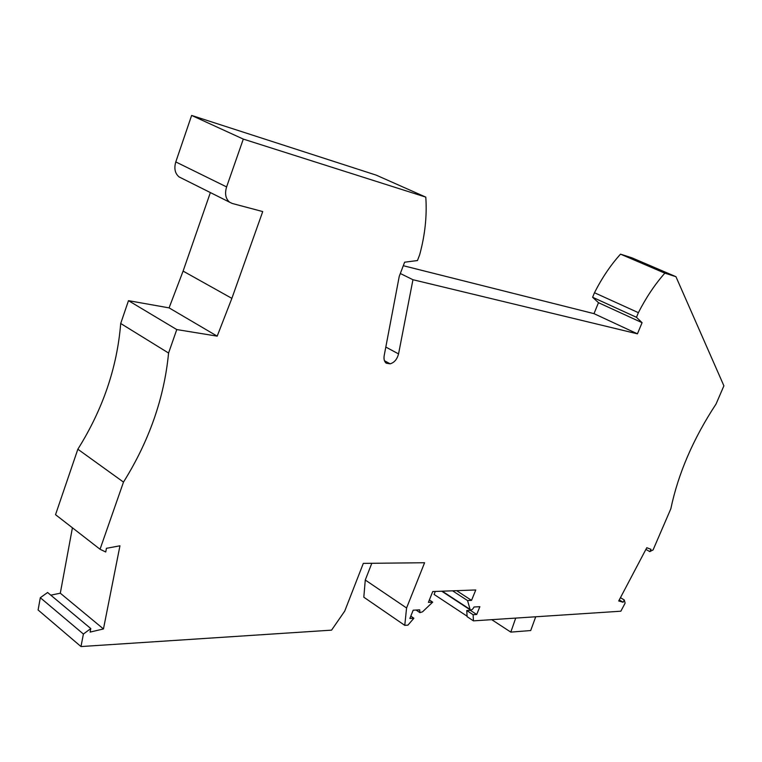 <?xml version="1.0" encoding="UTF-8"?>
<svg xmlns="http://www.w3.org/2000/svg" width="762" height="762" viewBox="0 0 762 762"><rect width="100%" height="100%" fill="white"/><g stroke="black" fill="none" stroke-linecap="round" stroke-linejoin="round"><path stroke-width="1.14" d="M473.45 620.859L467.116 616.687L466.754 610.533L470.345 610.333L476.688 614.486L473.107 614.705L473.45 620.859L620.859 611.21L625.107 603.161L624.297 599.98L620.449 597.665M371.808 563.289L365.274 580.025L406.575 607.981L424.596 562.737L363.312 563.385L344.738 611.086L331.565 630.145L80.982 646.557L38.1 609.981L40.31 597.713L47.606 592.503L90.792 628.564L90.097 632.098L103.461 628.945L60.303 593.198L50.806 595.17M410.804 616.144L413.89 618.239L409.87 618.477L413.185 610.191L419.729 609.848L419.891 612.619L416.062 610.038M413.89 618.239L407.927 625.145L404.774 625.354L363.807 597.198L365.274 580.025M406.575 607.981L404.774 625.354M619.249 599.932L623.097 602.247L618.715 600.961L646.776 547.726L651.015 549.326L649.805 551.612L653.082 549.916L670.827 508.787C678.218 473.564 693.287 438.645 716.051 404.022L723.9 385.829L675.942 276.682L631.946 257.832L620.525 254.146C610.629 265.109 601.951 277.978 594.474 292.732L638.385 312.668L636.47 317.306L592.626 297.275L594.474 292.732M624.297 599.98L623.097 602.247M181.47 178.108L179.099 176.927C175.003 173.498 173.898 168.488 175.784 161.925L191.633 115.443L243.307 139.094L226.6 186.919C224.59 193.672 225.609 198.777 229.638 202.216L232.267 203.473L262.728 211.579L231.867 298.361L183.099 271.101L210.369 192.576M40.31 597.713L83.401 634.041L80.982 646.557M83.401 634.041L90.792 628.564M60.303 593.198L72.419 527.799M103.461 628.945L119.958 545.802L106.442 548.316L105.728 551.993L100.041 549.25L55.531 514.674L77.848 449.218L123.492 482.098L100.041 549.25M77.848 449.218C102.86 409.318 117.148 367.417 120.701 323.498L168.573 353.035C164.24 397.907 149.209 440.931 123.492 482.098M176.774 329.565L128.483 300.666L169.088 307.877L217.189 336.147L176.774 329.565L168.573 353.035M120.701 323.498L128.483 300.666M183.099 271.101L169.088 307.877M231.867 298.361L217.189 336.147M243.307 139.094L425.796 197.129L376.218 175.136L191.633 115.443M425.796 197.129C427.082 215.827 425.044 235.039 419.672 254.756L417.462 260.556L404.622 262.195L399.231 276.416L384.219 355.463C383.619 359.064 384.277 361.626 386.191 363.169L390.125 363.826L384.448 360.731M403.288 265.709L593.998 313.649L637.432 333.832L412.956 279.721L398.555 353.911C397.097 359.321 394.287 362.636 390.125 363.826M412.956 279.721L400.336 273.51M637.432 333.832L642.08 322.678L598.475 302.695L592.626 297.275M593.998 313.649L598.475 302.695M642.08 322.678L636.47 317.306M638.385 312.668C646.062 297.609 654.872 284.436 664.835 273.158L620.525 254.146M664.835 273.158L675.942 276.682M435.302 591.445L434.102 594.436L467.087 616.191M491.719 619.658L510.807 632.117L530.695 630.545L535.724 616.782M515.712 618.087L510.807 632.117M476.688 614.486L479.879 606.685L474.021 607C472.811 609.333 471.554 610.295 470.23 609.876L467.544 600.551L452.59 590.817M467.544 600.551L471.535 600.361L456.609 590.664M429.377 599.951L432.692 602.151L428.406 602.351L432.749 591.541L475.774 589.969L471.535 600.361M432.692 602.151L422.5 611.838L419.891 612.619M473.107 614.705L466.754 610.533M649.805 551.612L645.9 549.383M226.6 186.919L175.784 161.925M398.555 353.911L385.81 347.062M469.849 609.257L442.246 591.188M229.638 202.216L179.099 176.927M441.731 591.207L470.23 609.876"/></g></svg>

